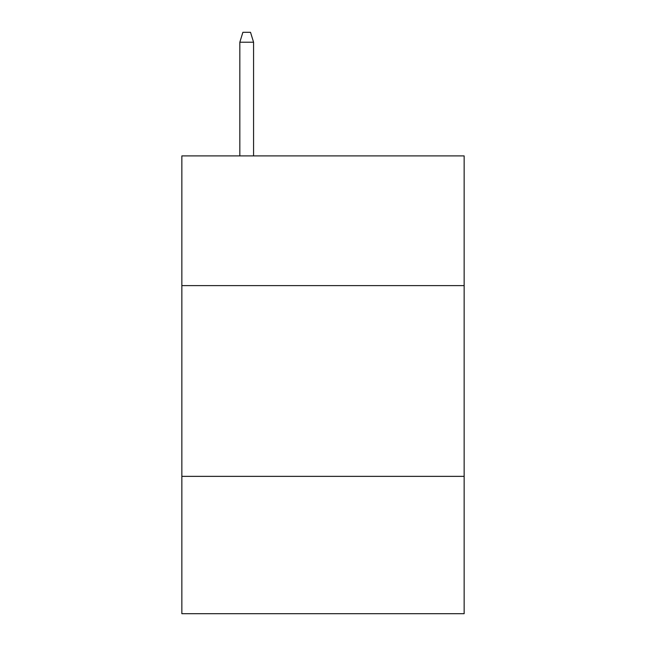 <?xml version="1.0" encoding="UTF-8"?>
<svg xmlns="http://www.w3.org/2000/svg" width="646" height="646" viewBox="0 0 646 646"><rect width="100%" height="100%" fill="white"/><g stroke="black" fill="none" stroke-linecap="round" stroke-linejoin="round"><path stroke-width="0.97" d="M464.151 285.613L464.151 155.904L181.849 155.904L181.849 285.613L464.151 285.613L464.151 613.7L181.849 613.7L181.849 285.613M464.151 476.36L181.849 476.36M253.571 155.904L253.571 42.216L239.836 42.216L239.836 155.904M239.836 42.216L242.888 32.3L250.519 32.3L253.571 42.216"/></g></svg>
